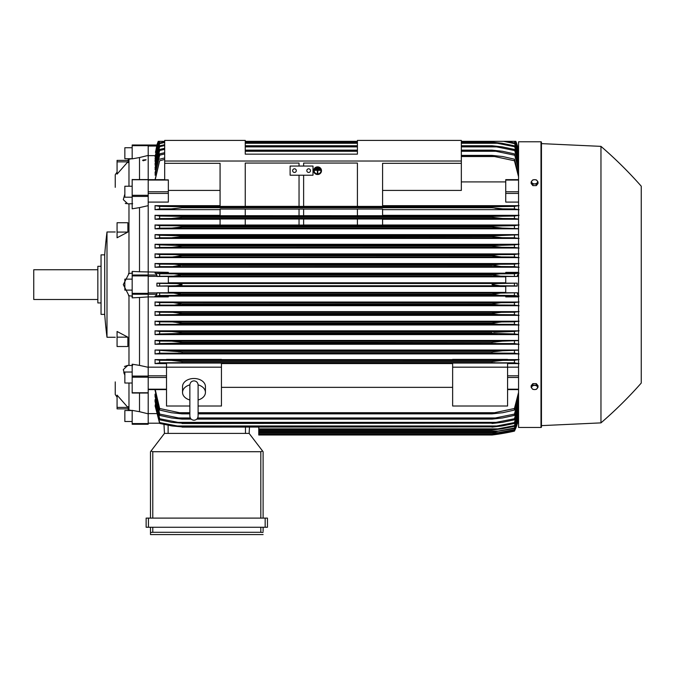 <?xml version="1.0" encoding="UTF-8"?>
<svg xmlns="http://www.w3.org/2000/svg" width="675" height="675" viewBox="0 0 675 675"><rect width="100%" height="100%" fill="white"/><g stroke="black" fill="none" stroke-linecap="round" stroke-linejoin="round"><path stroke-width="1.01" d="M189.861 384.986L189.861 384.978C190.105 382.48 191.481 381.105 193.978 380.86C196.484 381.105 197.859 382.48 198.104 384.978L198.104 416.112C197.859 418.61 196.484 419.985 193.978 420.23C191.481 419.985 190.105 418.61 189.861 416.112L189.861 384.978M189.861 399.971A11.441 8.092 0 0 1 182.537 392.42A11.441 8.092 0 0 1 189.861 384.868M198.096 384.868A11.441 8.092 0 0 1 205.428 392.42A11.441 8.092 0 0 1 198.104 399.971M182.537 392.42L182.537 386.598A11.441 8.092 0 0 1 193.978 378.498A11.441 8.092 0 0 1 205.428 386.598L205.428 392.42M198.104 406.012L221.451 406.012L221.451 363.057L166.514 363.057L166.514 367.175L221.451 367.175M189.861 406.012L166.514 406.012L166.514 367.175L148.196 367.149M221.451 363.572L452.638 363.572M452.638 387.349L221.451 387.349M452.638 367.175L507.575 367.175L507.575 406.012L452.638 406.012L452.638 363.057L507.575 363.057L507.575 367.175L518.56 367.149M148.196 145.673L132.173 145.673L132.173 144.998L157.005 145.015L156.727 146.036L156.929 145.015A45.782 45.782 0 0 1 158.22 141.337L156.929 145.015L148.196 145.015L148.196 376.076L132.173 376.076L132.173 392.909M148.196 392.909L148.196 376.076M132.173 393.036L148.196 393.036L148.196 423.571L132.173 423.571L132.173 424.254L148.196 424.254L148.196 423.571M132.173 179.575L148.196 179.575M155.064 390.285L159.646 410.062L159.646 408.502L182.081 413.252L182.081 413.859L171.382 412.712L159.646 410.062M155.064 396.47L155.064 394.099L155.064 396.47L159.646 415.378L159.646 414.079L182.081 418.652L182.081 419.116L171.577 417.968L159.646 415.378M155.064 401.549L155.064 399.642L155.064 401.549L159.646 419.808L159.646 418.736L182.081 423.166L171.813 422.364L159.646 419.808M155.064 405.658L159.646 423.427L159.646 422.567L182.081 426.887L172.091 425.976L159.646 423.427M148.196 424.229L132.173 424.254M176.766 285.685L177.896 285.601M179.373 285.449L181.389 285.061M181.929 284.833L176.032 285.727L156.929 286.107L168.345 286.107L168.345 292.764L156.997 292.764L156.727 294.241L132.173 294.241L132.173 297.844L139.506 297.481L139.506 365.386L148.196 367.301M181.617 284.268L179.373 283.804M156.929 145.015L158.321 141.337M515.767 141.337L517.16 145.015A45.782 45.782 0 0 0 515.869 141.337L513.894 141.337M517.067 145.015L515.86 141.337M148.196 202.095L168.345 202.095L168.345 179.862L164.683 179.862L164.683 163.308L220.075 163.308L220.075 206.415L245.253 206.415L245.253 163.055L299.042 163.055L299.042 166.05L299.042 163.055M148.196 205.664L139.506 207.605L139.506 271.763L132.173 271.409L132.173 275.012L156.727 275.012L156.997 276.48L168.345 276.48L168.345 283.137L156.929 283.137L156.929 286.107M156.929 283.137L159.646 283.382L159.646 285.863M168.345 286.462L505.744 286.462M505.744 292.402L168.345 292.402M174.066 285.77L500.108 285.77L492.007 284.622C493.374 283.837 496.074 283.449 500.108 283.483L517.16 283.137L505.744 283.137L505.744 276.48L517.084 276.48L500.555 276.151L492.007 274.86C493.484 274.16 496.024 273.831 499.627 273.864L514.443 273.763L514.443 276.252M156.997 292.764L159.646 293.001L159.646 295.481L174.462 295.38L182.081 294.384C180.605 295.085 178.057 295.422 174.445 295.38L499.627 295.38L492.007 294.241L500.555 293.093L517.084 292.764L505.744 292.764L505.744 286.107L517.16 286.107L514.443 285.863L514.443 283.382M514.443 285.863L500.108 285.77M517.16 286.107L517.16 283.137M159.646 283.382L177.306 283.593L182.081 284.622M173.981 283.483L500.108 283.483M168.345 276.843L505.744 276.843M505.744 282.783L168.345 282.783M148.196 296.899L139.506 297.481M132.173 275.012L132.173 294.241M124.85 375.173L123.306 369.596L127.82 365.377L128.976 365.437L128.976 295.734L123.306 284.622L128.976 273.51L128.976 203.808L127.82 203.875L123.306 199.648L124.85 194.079M128.512 273.569L132.637 273.046M128.208 406.671L128.208 409.59M117.07 395.128L127.87 407.388L117.07 407.388L117.07 395.128M127.87 337.163L127.87 346.52L117.07 346.52L117.07 331.484L127.87 337.163L117.07 337.163M117.07 232.082L117.07 222.733L127.87 222.733L127.87 232.082L117.07 237.769L117.07 232.082L127.87 232.082M128.208 159.654L128.208 162.582M127.87 161.857L117.07 174.125L117.07 161.857L127.87 161.857M115.239 187.338L115.239 174.749A91.564 91.564 0 0 1 117.07 172.133M115.239 381.907L115.239 394.495A91.564 91.564 0 0 0 117.07 397.111M127.659 408.873L128.976 410.029L127.659 408.873M128.976 383.02L128.976 410.029M128.976 159.224L127.659 160.38L128.976 159.224L128.976 186.224M128.512 365.428L132.637 365.529M128.512 409.953L132.637 410.628M132.173 290.115L124.85 290.115L124.85 279.129L132.173 279.129M106.996 284.622L106.996 337.272A457.338 457.338 0 0 1 104.709 314.381L104.709 254.863A457.338 457.338 0 0 1 106.996 231.981L106.996 284.622M104.709 254.863L101.047 254.863L101.047 314.381L104.709 314.381M101.047 266.313L97.841 266.313L97.841 302.94L101.047 302.94M97.841 269.747L33.75 269.747L33.75 299.506L97.841 299.506M117.07 407.388L117.07 408.873L127.87 408.873M127.87 160.38L117.07 160.38L117.07 161.857M132.637 203.715L128.512 203.816M132.637 158.625L128.512 159.292M125.263 203.352L126.335 203.732M127.82 365.377L124.445 366.466M123.778 372.482L124.352 374.068M117.07 160.38L127.659 160.38M132.637 296.207L128.512 295.675M139.506 207.605L132.173 208.811L132.173 179.449M132.173 197.21L124.85 197.21L124.85 186.224L132.173 186.224M148.196 155.419L139.506 157.545L139.506 179.449M139.506 157.545L132.173 158.861L132.173 145.673M132.173 147.741L124.85 147.741L124.85 158.726L131.988 158.726M139.506 393.036L139.506 411.699L132.173 410.383L132.173 423.571M132.173 421.504L124.85 421.504L124.85 410.518L131.988 410.518M139.506 365.386L132.173 364.205L132.173 376.076M132.173 383.02L124.85 383.02L124.85 372.035L132.173 372.035M139.506 271.763L168.345 272.363L168.345 273.282L155.419 273.282M142.67 160.363A1.865 0.481 0 0 1 143.404 159.983L146.095 159.739L143.404 160.751L142.67 160.363A1.865 0.481 0 0 0 143.404 160.751M143.387 160.093L145.707 160.102M139.506 411.699L148.196 413.826M258.761 427.123L258.761 435.012L492.007 435.012L514.443 431.114A45.782 45.782 0 0 0 517.16 424.229L514.443 430.878L492.007 434.692L514.443 430.718L518.56 417.673M498.572 433.865L500.108 433.865M498.023 434.185L496.344 434.43M494.235 434.725L492.007 435.012A228.901 228.901 0 0 0 514.443 431.123L517.067 424.229M258.761 434.7L492.007 434.7L258.761 434.692M494.353 433.561L499.627 433.561M164.455 433.409L163.983 424.406L164.455 433.409L249.142 433.409L262.558 450.993L260.82 451.718L152.778 451.718L151.04 450.993L164.455 433.409M263.107 451.718L263.107 518.105L263.107 451.718L262.558 450.993M148.432 518.105L146.137 518.105L146.137 527.259L267.46 527.259L267.46 518.105L148.432 518.105L148.432 527.259M150.491 534.583L150.491 527.259L150.491 534.583L263.107 534.583L150.491 534.583M263.107 531.377L263.107 527.259L263.107 531.377M150.533 532.448L153.217 532.297M260.381 532.297L263.064 532.448M152.778 527.259L152.778 532.297L260.82 532.297L260.82 527.259M146.137 518.105L146.137 527.259M150.491 451.718L150.491 518.105L150.491 451.718L151.04 450.993M249.142 433.409L249.472 427.123L249.142 433.409M148.196 413.598L156.246 413.598M157.03 293.946L155.166 296.553M155.419 295.971L168.345 295.971L168.345 296.89L148.196 296.89M160.329 295.439L155.005 296.123M159.646 293.001L173.534 293.093L182.081 294.384L492.007 294.384M182.081 294.241L492.007 294.241M173.534 293.093L500.555 293.093M499.627 295.38L514.443 295.481L514.443 293.001M173.534 276.151L159.646 276.252L159.646 273.763L174.462 273.864L182.081 274.86L173.534 276.151L500.555 276.151M159.646 276.252L156.997 276.48M182.081 275.012L492.007 275.012L182.081 275.012M182.081 274.86L492.007 274.86L499.627 273.864L174.462 273.864L499.627 273.864M155.166 272.7L157.03 275.299M155.005 273.13L160.329 273.814M220.075 190.418L168.345 190.418M164.683 140.417L245.253 140.417L245.253 154.153L357.413 154.153L357.413 140.417L461.337 140.417L461.337 161.021L164.683 161.021L164.683 140.417M303.623 163.055L303.623 166.05L303.623 163.055L357.413 163.055L357.413 206.415L382.59 206.415L382.59 163.308L461.337 163.308L461.337 161.021M164.683 163.308L164.683 161.021M290.115 166.05L313.006 166.05L313.006 175.213L290.115 175.213L290.115 166.05M306.83 170.632A1.831 1.831 0 0 1 308.661 168.801A1.831 1.831 0 0 1 310.492 170.632A1.831 1.831 0 0 1 308.661 172.463A1.831 1.831 0 0 1 306.83 170.632M292.638 170.632A1.831 1.831 0 0 1 294.469 168.801A1.831 1.831 0 0 1 296.3 170.632A1.831 1.831 0 0 1 294.469 172.463A1.831 1.831 0 0 1 292.638 170.632M299.042 206.373L245.253 206.373L245.253 163.055M299.042 175.213L299.042 206.415L303.623 206.415L303.623 175.213M357.413 163.055L357.413 206.373L303.623 206.373M461.337 163.308L461.337 190.418L382.59 190.418M155.115 155.647L148.196 155.647M148.196 146.036L156.727 146.036L155.52 152.305M160.186 141.337L158.22 141.337M158.684 141.337L155.064 156.794L158.836 141.337L164.683 141.337L158.389 141.337L155.419 152.305M518.56 146.036L517.362 146.036L518.56 151.563L515.692 141.337L461.337 141.337L515.253 141.337L518.56 152.752M357.413 141.337L245.253 141.337L357.413 141.337M518.56 350.021L155.064 350.021L182.014 351.903M177.238 351.127L176.335 351.034M497.981 351.008L497.517 351.051M496.69 351.143L495.239 351.321M496.041 343.448L182.081 343.119L159.646 343.575L159.646 341.069L171.813 341.162L182.081 342.309L182.081 343.119M173.72 331.585L173.146 331.56M172.547 331.552L172.108 331.552M493.661 332.277L514.443 331.459L514.443 333.956L492.007 333.391L182.081 333.391L159.646 333.956L155.064 334.606L518.56 334.606M182.081 323.08L492.007 323.08L501.685 321.933L514.443 321.848L514.443 324.337L159.646 324.337L159.646 321.848L172.403 321.933L182.081 323.08L182.081 323.646L176.327 324.219M500.015 321.967L499.475 321.992M498.825 322.026L498.125 322.076M497.298 322.144L495.813 322.296M497.947 324.228L492.007 323.646L182.081 323.646M493.594 323.992L495.61 324.16M492.235 313.352L501.339 312.323L514.443 312.23L514.443 314.719L498.547 314.609L492.007 313.9L182.081 313.9L175.534 314.609L159.646 314.719L159.646 312.23L172.741 312.323L182.081 313.462L182.081 313.9M492.168 313.976L494.218 314.39M173.694 302.712L182.081 303.851L174.968 304.999M500.909 302.704L493.366 303.362M177.517 360.796L174.319 360.501M173.669 360.458L173.095 360.433M172.302 360.399L171.678 360.391M171.425 360.391L501.719 360.408M501.12 360.425L492.007 361.538L502.698 360.391L514.443 360.298L514.443 362.829L179.061 362.677L495.02 362.677M518.56 423.208L517.362 423.208L517.084 424.229L518.56 417.69M155.301 404.156L159.646 422.567M155.351 399.642L159.646 418.736M155.41 394.099L159.646 414.079M182.081 418.652L190.738 418.652M197.227 418.652L492.007 418.652L514.443 414.079L518.56 398.874M182.081 419.116L191.16 419.116M196.805 419.116L492.007 419.116L492.007 418.652M178.242 417.968L190.299 417.968L178.242 417.968M197.657 417.968L495.847 417.968L197.657 417.968M518.56 400.95L514.443 415.378L502.504 417.968L492.007 419.116M514.443 415.378L514.443 414.079M182.081 423.166L492.007 423.166L514.443 418.736L518.56 404.182M182.081 423.512L492.007 423.166M177.483 422.364L496.597 422.364L177.483 422.364M518.56 405.861L514.443 419.808L502.267 422.364L492.007 423.512M514.443 419.808L514.443 418.736M182.081 426.887L492.007 426.887L514.443 422.567L518.56 408.51M182.081 427.123L492.007 426.887M518.56 409.843L514.443 423.427L501.998 425.976L492.007 427.123M514.443 423.427L514.443 422.567M176.782 425.976L497.298 425.976M258.761 430.009L492.007 430.009L514.443 425.638L518.56 411.961M258.761 429.857L492.007 429.857M518.56 412.99L514.443 426.313L501.685 428.87L492.007 430.009M514.443 426.313L514.443 425.638M258.761 428.87L497.947 428.87M258.761 432.219L492.007 432.219L514.443 427.992L518.56 414.61M258.761 432.135L492.007 432.135M518.56 415.361L514.443 428.498L492.007 432.219M514.443 428.498L514.443 427.992M258.761 431.072L498.547 431.072M258.761 433.78L492.007 433.78L514.443 429.68L518.56 416.5M258.761 433.738L492.007 433.738M518.56 416.998L514.443 430.009L492.007 433.78M258.761 432.633L499.103 432.633M155.225 389.602L159.646 408.502M182.081 413.252L189.861 413.252M198.104 413.252L492.007 413.252L514.443 408.502L518.56 392.445M182.081 413.859L189.861 413.859M198.104 413.859L492.007 413.859L492.007 413.252M179.061 412.712L189.861 412.712L179.061 412.712M198.104 412.712L495.02 412.712L198.104 412.712M518.56 395.002L514.443 410.062L502.698 412.712L492.007 413.859M514.443 410.062L514.443 408.502M507.575 363.572L518.56 363.572M519.067 363.606L513.894 362.779M179.061 362.677L159.646 362.829L159.646 360.298L171.382 360.391L182.081 361.538L492.007 361.538L492.007 362.543M160.186 362.779L155.022 363.606M166.514 359.598L155.064 359.598L155.064 363.572L166.514 363.572M182.081 361.538L182.081 362.543M155.005 359.556L159.781 360.307M514.308 360.307L519.075 359.556M518.56 359.598L507.575 359.598M507.575 359.902L452.638 359.902L452.638 359.404L507.575 359.404L507.575 359.902M452.638 359.598L221.451 359.598M221.451 359.902L166.514 359.902L166.514 359.404L221.451 359.404L221.451 359.902M518.56 296.89L505.744 296.89L505.744 295.971L518.56 295.971M168.345 296.08L505.744 296.08M155.064 350.021L155.064 353.902L518.56 353.902M518.56 340.428L155.064 340.428L155.064 344.25L518.56 344.25M518.56 330.834L155.064 330.834L155.064 334.606M518.56 321.233L155.064 321.233L155.064 324.97L518.56 324.97M518.56 311.631L155.064 311.631L155.064 315.335L518.56 315.335M518.56 302.02L155.064 302.02L155.064 305.707L518.56 305.707M160.363 305.049L155.005 305.741M182.081 303.851L492.007 303.851L500.96 302.704L159.646 302.611L159.646 305.1L499.103 304.999L492.007 304.147L182.081 304.147M155.005 301.978L160.329 302.662M500.96 302.704L514.443 302.611L514.443 305.1L499.103 304.999M160.414 314.668L155.005 315.377M155.005 311.588L160.355 312.28M182.081 313.462L492.007 313.462L492.007 313.9M175.534 314.609L498.547 314.609M172.741 312.323L501.339 312.323M159.646 324.337L155.064 324.97M155.005 321.19L160.397 321.899M492.007 323.646L492.007 323.08M172.403 321.933L501.685 321.933M182.081 333.391L182.081 332.691L172.091 331.552L159.646 331.459L159.646 333.956M155.005 330.792L160.464 331.518M182.081 332.691L492.007 332.691L492.007 333.391M176.782 333.838L497.298 333.838M172.091 331.552L501.998 331.552M159.671 343.575L155.005 344.292M155.064 340.428L159.646 341.069M182.081 342.309L492.007 342.309L502.267 341.162L518.56 340.58M492.007 343.119L492.007 342.309M177.483 343.448L514.443 343.575L514.443 341.069M171.813 341.162L502.267 341.162L171.813 341.162M159.815 353.185L155.005 353.953M159.646 350.688L159.646 353.202L495.847 353.067L178.234 353.067M171.577 350.772L502.504 350.772L518.56 350.173M492.007 352.839L492.007 351.92L182.081 351.92L182.081 352.839M495.847 353.067L514.443 353.202L514.443 350.688M492.007 351.92L502.504 350.772M171.619 350.772L502.47 350.772M519.075 353.953L514.274 353.185M519.083 344.292L514.417 343.575M518.56 334.454L514.443 333.956M513.624 331.518L519.083 330.792M519.083 325.004L513.599 324.278M513.683 321.899L519.083 321.19M519.083 315.377L513.667 314.668M513.734 312.28L519.083 311.588M519.083 305.741L513.717 305.049M513.759 302.662L519.083 301.978M519.083 296.123L513.751 295.439M518.56 295.76L517.084 292.764M517.084 276.48L518.56 273.485M513.751 273.814L519.083 273.13M518.56 273.282L505.744 273.282L505.744 272.363L518.56 272.363M505.744 273.164L168.345 273.164M518.56 263.545L155.064 263.545L155.064 267.233L518.56 267.233M518.56 253.918L155.064 253.918L155.064 257.622L518.56 257.622M518.56 244.282L155.064 244.282L155.064 248.012L518.56 248.012M518.56 234.638L155.064 234.638L155.064 238.418L518.56 238.418M220.075 224.994L155.064 224.994L155.064 228.817L518.56 228.817M220.075 215.342L155.064 215.342L155.064 219.232L220.075 219.232M220.075 205.672L155.064 205.672L155.064 209.647L220.075 209.647M155.064 234.638L159.646 235.288L159.646 237.786L501.998 237.701L492.007 236.554L492.007 235.853L518.56 234.799M160.464 237.735L155.005 238.452M159.646 235.288L182.081 235.853L182.081 236.554L172.091 237.701M182.081 236.554L492.007 236.554L180.411 236.976M182.081 235.853L492.007 235.853M501.525 237.693L514.443 237.786L514.443 235.288M176.782 235.415L497.298 235.415L176.782 235.415M155.064 244.282L159.646 244.907L159.646 247.404L501.685 247.312L492.007 246.172L492.007 245.599L514.443 244.907L514.443 247.404L501.685 247.312M160.397 247.354L155.005 248.054M159.646 244.907L182.081 245.599L182.081 246.172L172.403 247.312M182.081 246.172L492.007 246.172L182.081 246.172M181.828 245.514L492.007 245.599M497.947 245.025L176.141 245.025L495.644 245.084M155.005 253.876L160.414 254.585M160.355 256.973L155.005 257.664M180.293 256.306L182.081 255.352L175.534 254.635L159.646 254.534L159.646 257.015L501.339 256.93L492.007 255.783L492.007 255.352L498.547 254.635L514.443 254.534L514.443 257.015L501.339 256.93M182.081 255.783L492.007 255.783L182.081 255.783L172.741 256.93M179.812 254.855L182.064 255.344L492.007 255.352M498.547 254.635L175.534 254.635L497.551 254.652M155.005 263.503L160.363 264.195M160.329 266.583L155.005 267.266M173.121 266.541L182.081 265.106L174.977 264.254L159.646 264.144L159.646 266.633L500.96 266.541L492.007 265.106L499.103 264.254L514.443 264.144L514.443 266.633L500.867 266.541M182.081 265.393L492.007 265.393L182.081 265.393M182.081 265.106L492.007 265.106M174.977 264.254L499.103 264.254L174.977 264.254M155.005 224.952L159.671 225.669M159.646 228.175L171.813 228.082L182.081 226.943L182.081 226.125L177.474 225.796L159.646 225.669L159.646 228.175L155.064 228.817M518.56 228.665L502.267 228.082L171.813 228.082L502.267 228.082L492.007 226.943L182.081 226.943L492.007 226.943L492.007 226.125L514.443 225.669L519.083 224.952M182.081 226.125L492.007 226.125M514.443 228.175L514.443 225.669M177.483 225.796L496.597 225.796L177.483 225.796M220.075 225.07L220.075 218.97L245.253 218.97L245.253 225.07L220.075 225.07M245.253 219.012L299.042 219.012M299.042 225.028L245.253 225.028M299.042 218.97L299.042 225.07L303.623 225.07L303.623 218.97L299.042 218.97M303.623 219.012L357.413 219.012M357.413 225.028L303.623 225.028M357.413 218.97L357.413 225.07L382.59 225.07L382.59 218.97L357.413 218.97M155.005 215.3L159.815 216.059M159.646 218.565L171.577 218.472L182.081 217.325L182.081 216.405L159.646 216.042L159.646 218.565L155.064 219.232M182.081 217.325L492.007 217.325L492.007 216.405L514.443 216.042L514.443 218.565L502.504 218.472L492.007 217.325L182.081 217.325M182.081 216.405L492.007 216.405M171.619 218.472L502.47 218.472M178.242 216.186L495.847 216.186L178.242 216.186M220.075 215.722L220.075 209.047L245.253 209.047L245.253 215.722L220.075 215.722M245.253 209.09L299.042 209.09M357.413 215.722L382.59 215.722L382.59 209.047L357.413 209.047L357.413 215.722L303.623 215.688L303.623 209.047L299.042 209.047L299.042 215.722L245.253 215.688M303.623 215.722L299.042 215.722M303.623 209.09L357.413 209.09M155.022 205.639L160.186 206.466M159.781 208.938L155.005 209.689M182.081 206.702L159.646 206.423L159.646 208.955L171.382 208.862L182.081 207.714L492.007 207.714L492.007 206.702L514.443 206.423L514.443 208.955L502.698 208.862L492.007 207.714L182.081 207.714L182.081 206.702L492.007 206.702M179.061 206.567L495.02 206.567L179.061 206.567M519.083 267.266L513.759 266.583M513.717 264.195L519.083 263.503M519.083 257.664L513.734 256.973M513.667 254.585L519.083 253.876M519.083 248.054L513.683 247.354M513.599 244.974L519.083 244.24M519.083 238.452L513.624 237.735M518.56 224.994L382.59 224.994M382.59 219.232L518.56 219.232M518.56 219.071L514.443 218.565M514.274 216.059L519.075 215.3M518.56 215.342L382.59 215.342M382.59 209.647L518.56 209.647M519.075 209.689L514.308 208.938M513.894 206.466L519.067 205.639M518.56 205.672L382.59 205.672M518.56 202.095L505.744 202.095L505.744 179.828M461.337 181.904L505.744 181.904M518.56 176.808L514.443 160.751L492.007 156.001L461.337 156.001M461.337 156.532L495.02 156.532M164.683 159.452L159.646 160.751L155.225 179.643M461.337 155.393L492.007 155.393L502.698 156.532L514.443 159.19L518.56 174.243M492.007 156.001L492.007 155.393M514.443 160.751L514.443 159.182M155.064 179.643L159.646 160.751M159.646 159.19L164.683 157.958M164.683 153.934L159.646 155.174L159.646 153.866L155.064 172.783L155.41 175.146M164.683 149.327L159.646 150.517L159.646 149.437L155.064 167.704L155.351 169.602M164.683 145.53L159.646 146.686L159.646 145.817L155.064 163.586L155.301 165.097M164.683 142.484L159.646 143.615L159.646 142.94L155.064 160.346L155.25 161.511M159.368 141.337L155.199 158.76M164.683 141.337L159.604 141.337L155.064 158.76M518.56 154.643L514.477 141.337L461.337 141.337L506.9 141.337L514.443 142.94L518.56 156.254M159.646 143.615L155.064 161.511M159.646 142.94L164.683 141.834M518.56 157.292L514.443 142.94M514.443 143.615L503.558 141.337M159.646 146.686L155.064 165.097M159.646 145.817L164.683 144.695M245.253 142.13L357.413 142.13M461.337 142.13L492.007 142.13L501.998 143.269L514.443 145.817L518.56 159.401M461.337 143.269L497.298 143.269L492.007 142.366L461.337 142.366M357.413 142.366L245.253 142.366M245.253 143.269L357.413 143.269M518.56 160.743L514.443 145.817M514.443 146.686L497.298 143.269M159.646 150.517L155.064 169.602M159.646 149.437L164.683 148.289M245.253 145.741L357.413 145.741M461.337 145.741L492.007 145.741L502.267 146.88L514.443 149.437L518.56 163.384M461.337 146.88L496.597 146.88L492.007 146.078L461.337 146.078M357.413 146.078L245.253 146.078M245.253 146.88L357.413 146.88M518.56 165.071L514.443 149.437M514.443 150.517L496.597 146.88M159.646 155.174L155.064 175.146M159.646 153.866L164.683 152.685M245.253 150.137L357.413 150.137M461.337 150.137L492.007 150.137L502.504 151.276L514.443 153.866L518.56 168.294M461.337 151.276L495.847 151.276L492.007 150.601L461.337 150.601M357.413 150.601L245.253 150.601M492.007 150.601L492.007 150.137M245.253 151.276L357.413 151.276M518.56 170.378L514.443 153.866M514.443 155.174L495.847 151.276M514.713 141.337L518.56 153.883M515.405 141.337L518.56 152.255M517.362 146.036L517.092 145.057M173.483 218.422L173.99 218.396M174.774 218.346L178.867 217.924M173.18 266.541L180.174 265.992M180.52 245.261L178.478 245.084M174.066 247.278L174.614 247.261M175.255 247.219L175.964 247.177M176.782 247.109L178.276 246.949M493.028 235.651L492.185 235.811M500.361 237.668L500.934 237.684M171.425 208.862L172.353 208.845M172.952 208.82L182.081 207.714M494.944 208.238L498.158 208.617M498.859 208.676L499.795 208.752M500.42 208.786L500.985 208.82M501.753 208.845L502.411 208.853M641.25 186.199A412.02 412.02 0 0 0 600.961 146.365L541.451 143.623L541.451 142.248A0.456 0.456 0 0 0 540.996 141.792L518.56 141.792L518.56 427.461L540.996 427.461A0.456 0.456 0 0 0 541.451 426.997L541.451 425.63L600.961 422.879A412.02 412.02 0 0 0 641.25 383.054L641.25 186.199L641.25 383.054M541.451 142.248L541.451 426.997M541.451 143.623L541.451 425.63M600.961 146.365L600.961 422.879M538.017 387.273L538.017 385.746L536.304 383.636L532.862 383.636L531.149 385.746L531.149 387.273L532.01 388.513A2.978 2.101 0 0 1 531.605 387.458A2.978 2.101 0 0 1 532.01 386.404A2.978 2.101 0 0 1 534.583 385.358A2.978 2.101 0 0 1 537.157 386.404A2.978 2.101 0 0 1 537.562 387.458A2.978 2.101 0 0 1 537.157 388.513A2.978 2.101 0 0 1 534.583 389.568L536.304 389.374L538.017 387.273L536.304 385.172L532.862 385.172L531.149 387.273M532.862 389.374L534.583 389.568A2.978 2.101 0 0 1 532.01 388.513L532.862 389.374M536.304 383.636L536.304 385.172M532.862 383.636L532.862 385.172M532.862 185.608L532.862 184.081L534.583 183.895A2.978 2.101 180 0 1 532.01 182.841A2.978 2.101 180 0 1 531.605 181.786A2.978 2.101 180 0 1 532.01 180.74L531.149 181.98L531.149 183.507L532.862 185.608L536.304 185.608L538.017 183.507L538.017 181.98L537.157 180.74A2.978 2.101 180 0 1 537.562 181.786A2.978 2.101 180 0 1 537.157 182.841A2.978 2.101 180 0 1 534.583 183.895L536.304 184.081L538.017 181.98M536.304 185.608L536.304 184.081M534.583 179.685A2.978 2.101 180 0 1 537.157 180.74L536.304 179.871L534.583 179.685L532.862 179.871L532.01 180.74A2.978 2.101 180 0 1 534.583 179.685M531.149 181.98L532.862 184.081M318.499 167.923L318.499 168.362L316.668 168.362L318.499 167.805L316.668 167.923M314.837 169.864L320.33 169.864L320.33 170.311L317.815 170.311L317.815 173.18L317.36 173.18L317.36 170.311L314.837 170.311L314.837 169.746L320.33 169.864M314.153 170.691A3.434 3.316 180 0 0 317.587 173.947A3.434 3.316 180 0 0 321.022 170.691M321.022 170.75A3.434 3.316 0 0 1 317.587 174.066A3.434 3.316 0 0 1 314.153 170.75A3.434 3.316 0 0 1 317.587 167.434A3.434 3.316 0 0 1 321.022 170.75M313.698 170.632L313.698 170.75A3.89 3.755 180 0 0 317.587 174.513A3.89 3.755 180 0 0 321.477 170.75L321.477 170.632A3.89 3.755 0 0 0 317.587 166.877A3.89 3.755 0 0 0 313.698 170.632M321.477 170.75A3.89 3.755 180 0 0 317.587 166.995A3.89 3.755 180 0 0 313.698 170.75M319.418 168.893L319.418 169.332L315.757 169.332L315.757 168.893L319.418 168.775L315.757 168.893M148.196 375.823L166.514 375.823M148.196 377.477L166.514 377.477M148.196 389.197L166.514 389.197M148.196 423.208L159.545 423.208M148.196 180.048L168.345 180.048M148.196 191.768L168.345 191.768M148.196 193.43L168.345 193.43M148.196 276.337L157.005 276.337M148.196 292.908L157.005 292.908M148.196 293.355L132.173 293.355M148.196 275.898L132.173 275.898M148.196 196.408L132.173 196.408M148.196 195.303L132.173 195.303M148.196 179.719L132.173 179.719M148.196 392.766L132.173 392.766M148.196 377.182L132.173 377.182M265.165 518.105L265.165 527.259M152.778 451.718L152.778 518.105M260.82 451.718L260.82 518.105M245.481 433.409L245.481 427.123M168.117 433.409L168.117 425.242M518.56 389.197L507.575 389.197M518.56 377.477L507.575 377.477M518.56 375.823L507.575 375.823M518.56 294.241L517.362 294.241M518.56 292.908L517.084 292.908M518.56 276.337L517.084 276.337M518.56 275.012L517.362 275.012M518.56 193.43L505.744 193.43M518.56 191.768L505.744 191.768M518.56 180.048L505.744 180.048M540.996 141.792L540.996 427.461M189.861 411.556L189.861 416.112M198.104 411.556L198.104 416.112M148.196 389.602L166.514 389.602M148.196 179.643L164.683 179.643M106.996 337.272L115.239 337.272M106.996 231.981L115.239 231.981M518.56 389.602L507.575 389.602M171.382 360.391L502.647 360.391M171.577 218.472L502.504 218.472M518.56 179.643L505.744 179.643"/></g></svg>
